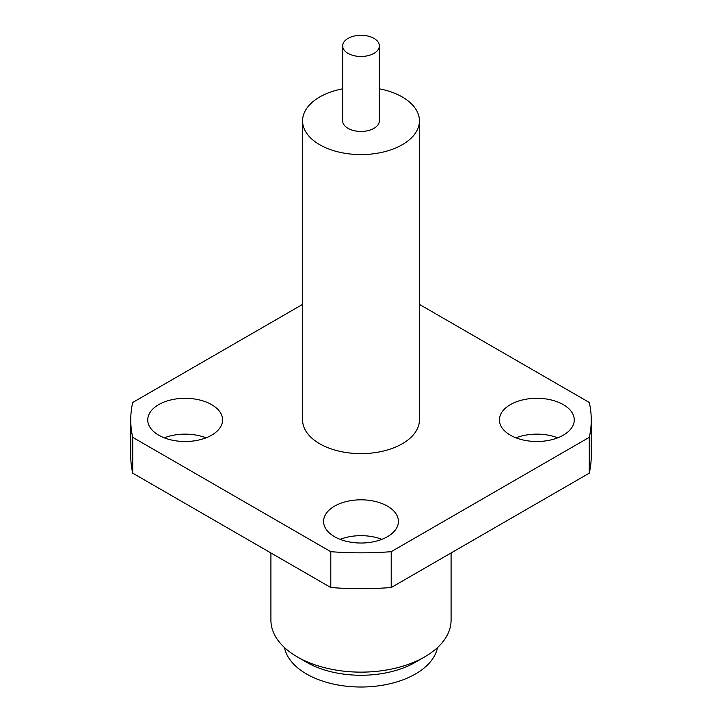 <?xml version="1.0" encoding="UTF-8"?>
<svg xmlns="http://www.w3.org/2000/svg" width="722" height="722" viewBox="0 0 722 722"><rect width="100%" height="100%" fill="white"/><g stroke="black" fill="none" stroke-linecap="round" stroke-linejoin="round"><path stroke-width="1.08" d="M211.618 404.627A37.418 21.606 0 0 0 170.843 399.943A37.418 21.606 0 0 0 147.739 419.897A37.418 21.606 0 0 0 158.705 435.176A37.418 21.606 0 0 0 199.48 439.86A37.418 21.606 0 0 0 222.575 419.897A37.418 21.606 0 0 0 211.618 404.627M206.059 437.821A37.418 21.606 0 0 0 164.264 437.821M387.461 506.14A37.418 21.606 0 0 0 346.677 501.465A37.418 21.606 0 0 0 323.582 521.419A37.418 21.606 0 0 0 334.539 536.699A37.418 21.606 0 0 0 375.323 541.374A37.418 21.606 0 0 0 398.418 521.419A37.418 21.606 0 0 0 387.461 506.14M381.893 539.343A37.418 21.606 0 0 0 340.107 539.343M563.295 404.627A37.418 21.606 0 0 0 522.52 399.943A37.418 21.606 0 0 0 499.425 419.897A37.418 21.606 0 0 0 510.382 435.176A37.418 21.606 0 0 0 551.157 439.86A37.418 21.606 0 0 0 574.261 419.897A37.418 21.606 0 0 0 563.295 404.627M557.736 437.821A37.418 21.606 0 0 0 515.941 437.821M451.088 552.953L451.088 620.126A90.088 52.011 180 0 1 424.698 656.903L415.439 662.245A76.992 44.448 180 0 1 306.561 662.245L297.302 656.903A90.088 52.011 180 0 1 270.912 620.126L270.912 552.953M437.496 647.598A76.992 44.448 180 0 1 386.387 684.528A76.992 44.448 180 0 1 306.561 673.996A76.992 44.448 180 0 1 284.504 647.598M424.698 656.903A90.088 52.011 180 0 1 297.302 656.903L306.561 662.245M373.978 38.392A18.348 10.595 180 0 1 379.348 45.883A18.348 10.595 180 0 1 368.021 55.675A18.348 10.595 180 0 1 348.022 53.374A18.348 10.595 180 0 1 342.652 45.883A18.348 10.595 180 0 1 353.979 36.1A18.348 10.595 180 0 1 373.978 38.392M342.652 45.883L342.652 120.854A18.348 10.595 0 0 0 348.022 128.345A18.348 10.595 0 0 0 368.021 130.637A18.348 10.595 0 0 0 379.348 120.854L379.348 45.883M379.348 88.824A58.428 33.735 180 0 1 402.316 97.001A58.428 33.735 180 0 1 419.428 120.854A58.428 33.735 180 0 1 383.355 152.017A58.428 33.735 180 0 1 319.684 144.707A58.428 33.735 180 0 1 302.572 120.854A58.428 33.735 180 0 1 342.652 88.824M302.572 120.854L302.572 419.897A58.428 33.735 0 0 0 319.684 443.75A58.428 33.735 0 0 0 383.355 451.06A58.428 33.735 0 0 0 419.428 419.897L419.428 120.854M419.428 304.404L589.269 402.461A230.255 132.938 180 0 1 591.255 419.897A230.255 132.938 180 0 1 589.269 437.333L391.207 551.689A230.255 132.938 180 0 1 330.793 551.689L330.793 587.528L132.731 473.172A230.255 132.938 180 0 1 130.745 455.735L130.745 419.897A230.255 132.938 180 0 1 132.731 402.461L302.572 304.404M132.731 473.172L132.731 437.333A230.255 132.938 180 0 1 130.745 419.897M132.731 437.333L330.793 551.689M591.255 419.897L591.255 455.735A230.255 132.938 180 0 1 589.269 473.172L589.269 437.333M391.207 551.689L391.207 587.528A230.255 132.938 180 0 1 330.793 587.528M391.207 587.528L589.269 473.172"/></g></svg>
